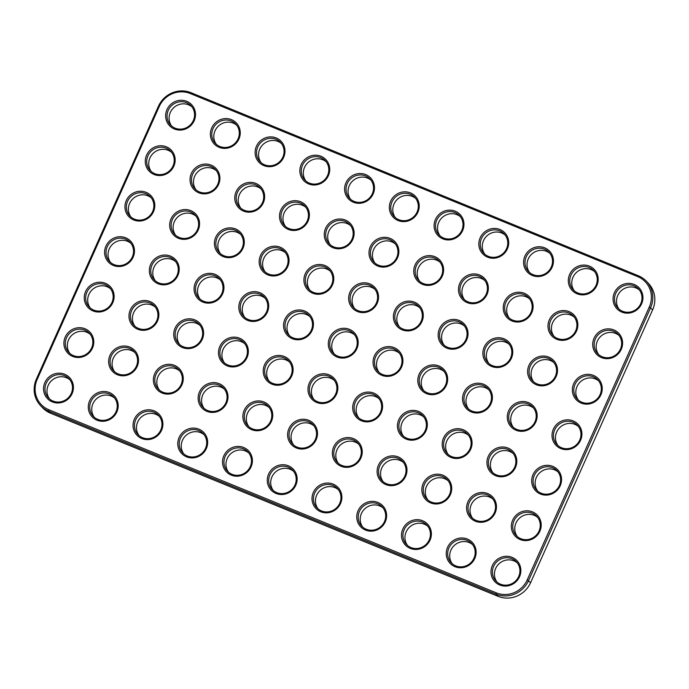 <?xml version="1.0" encoding="UTF-8"?>
<svg xmlns="http://www.w3.org/2000/svg" width="689" height="689" viewBox="0 0 689 689"><rect width="100%" height="100%" fill="white"/><g stroke="black" fill="none" stroke-linecap="round" stroke-linejoin="round"><path stroke-width="1.03" d="M646.463 281.293L648.487 283.437A25.08 23.994 136.6 0 1 652.638 309.826L530.564 582.73A25.08 23.994 136.6 0 1 498.018 596.321L50.581 413.211A25.08 23.994 136.6 0 1 42.537 407.707L40.513 405.563A25.08 23.994 136.6 0 1 36.362 379.174L158.436 106.27A25.08 23.994 136.6 0 1 190.982 92.679L638.419 275.789A25.08 23.994 136.6 0 1 646.463 281.293A25.08 23.994 136.6 0 1 650.614 307.682L528.541 580.594A25.08 23.994 136.6 0 1 495.994 594.176L48.557 411.075A25.08 23.994 136.6 0 1 40.513 405.563M496.244 592.833L48.807 409.731A23.874 22.849 136.6 0 1 37.197 379.363L159.271 106.45A23.874 22.849 136.6 0 1 190.259 93.523L637.687 276.625A23.874 22.849 136.6 0 1 649.296 306.993L527.223 579.897A23.874 22.849 136.6 0 1 496.244 592.833L495.994 594.176L498.018 596.321M385.384 266.962A15.253 14.59 -43.4 0 0 396.097 243.019A15.253 14.59 -43.4 0 0 370.337 246.645A15.253 14.59 -43.4 0 0 385.384 266.962M141.323 220.893A15.253 14.59 -43.4 0 0 152.036 196.951A15.253 14.59 -43.4 0 0 126.276 200.577A15.253 14.59 -43.4 0 0 141.323 220.893M365.041 312.453A15.253 14.59 -43.4 0 0 375.755 288.502A15.253 14.59 -43.4 0 0 349.995 292.127A15.253 14.59 -43.4 0 0 365.041 312.453M344.689 357.935A15.253 14.59 -43.4 0 0 355.403 333.984A15.253 14.59 -43.4 0 0 329.643 337.61A15.253 14.59 -43.4 0 0 344.689 357.935M430.125 285.272A15.253 14.59 -43.4 0 0 440.839 261.329A15.253 14.59 -43.4 0 0 415.079 264.955A15.253 14.59 -43.4 0 0 430.125 285.272M474.867 303.582A15.253 14.59 -43.4 0 0 485.581 279.639A15.253 14.59 -43.4 0 0 459.821 283.265A15.253 14.59 -43.4 0 0 474.867 303.582M409.783 330.763A15.253 14.59 -43.4 0 0 420.497 306.812A15.253 14.59 -43.4 0 0 394.737 310.438A15.253 14.59 -43.4 0 0 409.783 330.763M454.525 349.073A15.253 14.59 -43.4 0 0 465.239 325.122A15.253 14.59 -43.4 0 0 439.479 328.748A15.253 14.59 -43.4 0 0 454.525 349.073M389.431 376.246A15.253 14.59 -43.4 0 0 400.145 352.294A15.253 14.59 -43.4 0 0 374.385 355.92A15.253 14.59 -43.4 0 0 389.431 376.246M434.182 394.556A15.253 14.59 -43.4 0 0 444.887 370.604A15.253 14.59 -43.4 0 0 419.136 374.23A15.253 14.59 -43.4 0 0 434.182 394.556M120.98 266.385A15.253 14.59 -43.4 0 0 131.685 242.433A15.253 14.59 -43.4 0 0 105.934 246.059A15.253 14.59 -43.4 0 0 120.98 266.385M393.488 485.521A15.253 14.59 -43.4 0 0 404.202 461.578A15.253 14.59 -43.4 0 0 378.442 465.196A15.253 14.59 -43.4 0 0 393.488 485.521M348.746 467.211A15.253 14.59 -43.4 0 0 359.46 443.26A15.253 14.59 -43.4 0 0 333.7 446.885A15.253 14.59 -43.4 0 0 348.746 467.211M564.36 340.211A15.253 14.59 -43.4 0 0 575.074 316.26A15.253 14.59 -43.4 0 0 549.314 319.885A15.253 14.59 -43.4 0 0 564.36 340.211M544.009 385.694A15.253 14.59 -43.4 0 0 554.723 361.742A15.253 14.59 -43.4 0 0 528.963 365.368A15.253 14.59 -43.4 0 0 544.009 385.694M59.934 402.832A15.253 14.59 -43.4 0 0 70.648 378.881A15.253 14.59 -43.4 0 0 44.888 382.507A15.253 14.59 -43.4 0 0 59.934 402.832M373.137 531.004A15.253 14.59 -43.4 0 0 383.851 507.061A15.253 14.59 -43.4 0 0 358.091 510.687A15.253 14.59 -43.4 0 0 373.137 531.004M328.395 512.694A15.253 14.59 -43.4 0 0 339.109 488.751A15.253 14.59 -43.4 0 0 313.349 492.377A15.253 14.59 -43.4 0 0 328.395 512.694M588.75 404.004A15.253 14.59 -43.4 0 0 599.464 380.052A15.253 14.59 -43.4 0 0 573.704 383.678A15.253 14.59 -43.4 0 0 588.75 404.004M568.408 449.486A15.253 14.59 -43.4 0 0 579.122 425.535A15.253 14.59 -43.4 0 0 553.362 429.161A15.253 14.59 -43.4 0 0 568.408 449.486M478.924 412.866A15.253 14.59 -43.4 0 0 489.638 388.915A15.253 14.59 -43.4 0 0 463.878 392.541A15.253 14.59 -43.4 0 0 478.924 412.866M161.665 175.411A15.253 14.59 -43.4 0 0 172.379 151.459A15.253 14.59 -43.4 0 0 146.619 155.085A15.253 14.59 -43.4 0 0 161.665 175.411M80.286 357.35A15.253 14.59 -43.4 0 0 91 333.398A15.253 14.59 -43.4 0 0 65.24 337.024A15.253 14.59 -43.4 0 0 80.286 357.35M519.609 321.901A15.253 14.59 -43.4 0 0 530.323 297.949A15.253 14.59 -43.4 0 0 504.563 301.575A15.253 14.59 -43.4 0 0 519.609 321.901M100.628 311.867A15.253 14.59 -43.4 0 0 111.342 287.916A15.253 14.59 -43.4 0 0 85.582 291.542A15.253 14.59 -43.4 0 0 100.628 311.867M413.831 440.038A15.253 14.59 -43.4 0 0 424.545 416.087A15.253 14.59 -43.4 0 0 398.785 419.713A15.253 14.59 -43.4 0 0 413.831 440.038M369.089 421.728A15.253 14.59 -43.4 0 0 379.803 397.777A15.253 14.59 -43.4 0 0 354.043 401.403A15.253 14.59 -43.4 0 0 369.089 421.728M499.267 367.383A15.253 14.59 -43.4 0 0 509.981 343.432A15.253 14.59 -43.4 0 0 484.221 347.058A15.253 14.59 -43.4 0 0 499.267 367.383M523.666 431.176A15.253 14.59 -43.4 0 0 534.38 407.225A15.253 14.59 -43.4 0 0 508.62 410.851A15.253 14.59 -43.4 0 0 523.666 431.176M462.629 567.633A15.253 14.59 -43.4 0 0 473.343 543.681A15.253 14.59 -43.4 0 0 447.583 547.307A15.253 14.59 -43.4 0 0 462.629 567.633M482.972 522.141A15.253 14.59 -43.4 0 0 493.686 498.199A15.253 14.59 -43.4 0 0 467.926 501.825A15.253 14.59 -43.4 0 0 482.972 522.141M438.23 503.831A15.253 14.59 -43.4 0 0 448.944 479.889A15.253 14.59 -43.4 0 0 423.184 483.506A15.253 14.59 -43.4 0 0 438.23 503.831M507.371 585.943A15.253 14.59 -43.4 0 0 518.085 561.991A15.253 14.59 -43.4 0 0 492.325 565.617A15.253 14.59 -43.4 0 0 507.371 585.943M283.653 494.383A15.253 14.59 -43.4 0 0 294.367 470.441A15.253 14.59 -43.4 0 0 268.607 474.066A15.253 14.59 -43.4 0 0 283.653 494.383M527.714 540.452A15.253 14.59 -43.4 0 0 538.428 516.509A15.253 14.59 -43.4 0 0 512.668 520.135A15.253 14.59 -43.4 0 0 527.714 540.452M417.887 549.322A15.253 14.59 -43.4 0 0 428.592 525.371A15.253 14.59 -43.4 0 0 402.832 528.997A15.253 14.59 -43.4 0 0 417.887 549.322M548.065 494.969A15.253 14.59 -43.4 0 0 558.77 471.018A15.253 14.59 -43.4 0 0 533.019 474.643A15.253 14.59 -43.4 0 0 548.065 494.969M609.102 358.521A15.253 14.59 -43.4 0 0 619.816 334.57A15.253 14.59 -43.4 0 0 594.056 338.196A15.253 14.59 -43.4 0 0 609.102 358.521M255.206 321.315A15.253 14.59 -43.4 0 0 265.92 297.364A15.253 14.59 -43.4 0 0 240.16 300.99A15.253 14.59 -43.4 0 0 255.206 321.315M275.548 275.833A15.253 14.59 -43.4 0 0 286.262 251.881A15.253 14.59 -43.4 0 0 260.502 255.507A15.253 14.59 -43.4 0 0 275.548 275.833M230.806 257.514A15.253 14.59 -43.4 0 0 241.52 233.571A15.253 14.59 -43.4 0 0 215.76 237.197A15.253 14.59 -43.4 0 0 230.806 257.514M303.995 448.901A15.253 14.59 -43.4 0 0 314.709 424.949A15.253 14.59 -43.4 0 0 288.949 428.575A15.253 14.59 -43.4 0 0 303.995 448.901M165.722 284.695A15.253 14.59 -43.4 0 0 176.436 260.743A15.253 14.59 -43.4 0 0 150.676 264.369A15.253 14.59 -43.4 0 0 165.722 284.695M458.573 458.349A15.253 14.59 -43.4 0 0 469.287 434.397A15.253 14.59 -43.4 0 0 443.527 438.023A15.253 14.59 -43.4 0 0 458.573 458.349M503.314 476.659A15.253 14.59 -43.4 0 0 514.028 452.707A15.253 14.59 -43.4 0 0 488.268 456.333A15.253 14.59 -43.4 0 0 503.314 476.659M210.464 303.005A15.253 14.59 -43.4 0 0 221.178 279.054A15.253 14.59 -43.4 0 0 195.418 282.679A15.253 14.59 -43.4 0 0 210.464 303.005M186.064 239.204A15.253 14.59 -43.4 0 0 196.778 215.261A15.253 14.59 -43.4 0 0 171.018 218.887A15.253 14.59 -43.4 0 0 186.064 239.204M340.642 248.651A15.253 14.59 -43.4 0 0 351.356 224.709A15.253 14.59 -43.4 0 0 325.596 228.326A15.253 14.59 -43.4 0 0 340.642 248.651M182.017 129.928A15.253 14.59 -43.4 0 0 192.731 105.977A15.253 14.59 -43.4 0 0 166.971 109.603A15.253 14.59 -43.4 0 0 182.017 129.928M320.299 294.143A15.253 14.59 -43.4 0 0 331.004 270.191A15.253 14.59 -43.4 0 0 305.244 273.817A15.253 14.59 -43.4 0 0 320.299 294.143M324.347 403.418A15.253 14.59 -43.4 0 0 335.061 379.467A15.253 14.59 -43.4 0 0 309.301 383.093A15.253 14.59 -43.4 0 0 324.347 403.418M295.9 230.341A15.253 14.59 -43.4 0 0 306.614 206.399A15.253 14.59 -43.4 0 0 280.854 210.016A15.253 14.59 -43.4 0 0 295.9 230.341M405.726 221.479A15.253 14.59 -43.4 0 0 416.44 197.528A15.253 14.59 -43.4 0 0 390.68 201.154A15.253 14.59 -43.4 0 0 405.726 221.479M495.219 258.099A15.253 14.59 -43.4 0 0 505.933 234.148A15.253 14.59 -43.4 0 0 480.173 237.774A15.253 14.59 -43.4 0 0 495.219 258.099M450.477 239.789A15.253 14.59 -43.4 0 0 461.191 215.838A15.253 14.59 -43.4 0 0 435.431 219.464A15.253 14.59 -43.4 0 0 450.477 239.789M299.948 339.625A15.253 14.59 -43.4 0 0 310.661 315.674A15.253 14.59 -43.4 0 0 284.901 319.3A15.253 14.59 -43.4 0 0 299.948 339.625M259.253 430.591A15.253 14.59 -43.4 0 0 269.967 406.639A15.253 14.59 -43.4 0 0 244.207 410.265A15.253 14.59 -43.4 0 0 259.253 430.591M214.512 412.28A15.253 14.59 -43.4 0 0 225.225 388.329A15.253 14.59 -43.4 0 0 199.465 391.955A15.253 14.59 -43.4 0 0 214.512 412.28M629.445 313.03A15.253 14.59 -43.4 0 0 640.159 289.087A15.253 14.59 -43.4 0 0 614.399 292.713A15.253 14.59 -43.4 0 0 629.445 313.03M238.911 476.073A15.253 14.59 -43.4 0 0 249.625 452.13A15.253 14.59 -43.4 0 0 223.865 455.756A15.253 14.59 -43.4 0 0 238.911 476.073M194.169 457.763A15.253 14.59 -43.4 0 0 204.883 433.82A15.253 14.59 -43.4 0 0 179.123 437.437A15.253 14.59 -43.4 0 0 194.169 457.763M104.685 421.143A15.253 14.59 -43.4 0 0 115.39 397.191A15.253 14.59 -43.4 0 0 89.63 400.817A15.253 14.59 -43.4 0 0 104.685 421.143M149.427 439.453A15.253 14.59 -43.4 0 0 160.141 415.51A15.253 14.59 -43.4 0 0 134.381 419.127A15.253 14.59 -43.4 0 0 149.427 439.453M539.961 276.41A15.253 14.59 -43.4 0 0 550.675 252.467A15.253 14.59 -43.4 0 0 524.915 256.084A15.253 14.59 -43.4 0 0 539.961 276.41M584.703 294.72A15.253 14.59 -43.4 0 0 595.417 270.777A15.253 14.59 -43.4 0 0 569.657 274.394A15.253 14.59 -43.4 0 0 584.703 294.72M145.37 330.177A15.253 14.59 -43.4 0 0 156.084 306.226A15.253 14.59 -43.4 0 0 130.324 309.852A15.253 14.59 -43.4 0 0 145.37 330.177M190.112 348.488A15.253 14.59 -43.4 0 0 200.826 324.536A15.253 14.59 -43.4 0 0 175.066 328.162A15.253 14.59 -43.4 0 0 190.112 348.488M234.863 366.798A15.253 14.59 -43.4 0 0 245.568 342.846A15.253 14.59 -43.4 0 0 219.817 346.472A15.253 14.59 -43.4 0 0 234.863 366.798M279.605 385.108A15.253 14.59 -43.4 0 0 290.319 361.157A15.253 14.59 -43.4 0 0 264.559 364.782A15.253 14.59 -43.4 0 0 279.605 385.108M125.028 375.66A15.253 14.59 -43.4 0 0 135.742 351.709A15.253 14.59 -43.4 0 0 109.982 355.335A15.253 14.59 -43.4 0 0 125.028 375.66M169.77 393.97A15.253 14.59 -43.4 0 0 180.484 370.019A15.253 14.59 -43.4 0 0 154.724 373.645A15.253 14.59 -43.4 0 0 169.77 393.97M251.158 212.031A15.253 14.59 -43.4 0 0 261.872 188.08A15.253 14.59 -43.4 0 0 236.112 191.706A15.253 14.59 -43.4 0 0 251.158 212.031M206.407 193.721A15.253 14.59 -43.4 0 0 217.121 169.77A15.253 14.59 -43.4 0 0 191.361 173.395A15.253 14.59 -43.4 0 0 206.407 193.721M360.984 203.169A15.253 14.59 -43.4 0 0 371.698 179.218A15.253 14.59 -43.4 0 0 345.938 182.843A15.253 14.59 -43.4 0 0 360.984 203.169M316.242 184.859A15.253 14.59 -43.4 0 0 326.956 160.907A15.253 14.59 -43.4 0 0 301.196 164.533A15.253 14.59 -43.4 0 0 316.242 184.859M271.5 166.549A15.253 14.59 -43.4 0 0 282.214 142.597A15.253 14.59 -43.4 0 0 256.454 146.223A15.253 14.59 -43.4 0 0 271.5 166.549M226.759 148.238A15.253 14.59 -43.4 0 0 237.472 124.287A15.253 14.59 -43.4 0 0 211.712 127.913A15.253 14.59 -43.4 0 0 226.759 148.238M385.513 266.057A14.047 13.435 -43.4 0 0 397.019 256.851A14.047 13.435 -43.4 0 0 394.384 242.812A14.047 13.435 -43.4 0 0 374.945 242.7A14.047 13.435 -43.4 0 0 373.981 262.113A14.047 13.435 -43.4 0 0 385.513 266.057M141.452 219.989A14.047 13.435 -43.4 0 0 152.949 210.782A14.047 13.435 -43.4 0 0 150.323 196.744A14.047 13.435 -43.4 0 0 130.884 196.632A14.047 13.435 -43.4 0 0 129.911 216.045A14.047 13.435 -43.4 0 0 141.452 219.989M365.161 311.54A14.047 13.435 -43.4 0 0 376.668 302.333A14.047 13.435 -43.4 0 0 374.041 288.295A14.047 13.435 -43.4 0 0 354.602 288.183A14.047 13.435 -43.4 0 0 353.629 307.595A14.047 13.435 -43.4 0 0 365.161 311.54M344.819 357.023A14.047 13.435 -43.4 0 0 356.325 347.816A14.047 13.435 -43.4 0 0 353.69 333.777A14.047 13.435 -43.4 0 0 334.251 333.665A14.047 13.435 -43.4 0 0 333.287 353.078A14.047 13.435 -43.4 0 0 344.819 357.023M430.255 284.368A14.047 13.435 -43.4 0 0 441.761 275.161A14.047 13.435 -43.4 0 0 439.126 261.122A14.047 13.435 -43.4 0 0 419.687 261.01A14.047 13.435 -43.4 0 0 418.723 280.423A14.047 13.435 -43.4 0 0 430.255 284.368M474.997 302.678A14.047 13.435 -43.4 0 0 486.503 293.471A14.047 13.435 -43.4 0 0 483.867 279.433A14.047 13.435 -43.4 0 0 464.429 279.321A14.047 13.435 -43.4 0 0 463.464 298.733A14.047 13.435 -43.4 0 0 474.997 302.678M409.903 329.85A14.047 13.435 -43.4 0 0 421.41 320.643A14.047 13.435 -43.4 0 0 418.783 306.605A14.047 13.435 -43.4 0 0 399.344 306.493A14.047 13.435 -43.4 0 0 398.371 325.906A14.047 13.435 -43.4 0 0 409.903 329.85M454.654 348.16A14.047 13.435 -43.4 0 0 466.152 338.954A14.047 13.435 -43.4 0 0 463.525 324.915A14.047 13.435 -43.4 0 0 444.086 324.803A14.047 13.435 -43.4 0 0 443.113 344.216A14.047 13.435 -43.4 0 0 454.654 348.16M389.561 375.333A14.047 13.435 -43.4 0 0 401.067 366.126A14.047 13.435 -43.4 0 0 398.431 352.088A14.047 13.435 -43.4 0 0 378.993 351.976A14.047 13.435 -43.4 0 0 378.028 371.397A14.047 13.435 -43.4 0 0 389.561 375.333M434.303 393.643A14.047 13.435 -43.4 0 0 445.809 384.436A14.047 13.435 -43.4 0 0 443.182 370.398A14.047 13.435 -43.4 0 0 423.735 370.286A14.047 13.435 -43.4 0 0 422.77 389.707A14.047 13.435 -43.4 0 0 434.303 393.643M121.1 265.472A14.047 13.435 -43.4 0 0 132.607 256.265A14.047 13.435 -43.4 0 0 129.98 242.227A14.047 13.435 -43.4 0 0 110.533 242.115A14.047 13.435 -43.4 0 0 109.568 261.527A14.047 13.435 -43.4 0 0 121.1 265.472M393.608 484.617A14.047 13.435 -43.4 0 0 405.115 475.401A14.047 13.435 -43.4 0 0 402.488 461.372A14.047 13.435 -43.4 0 0 383.05 461.26A14.047 13.435 -43.4 0 0 382.076 480.672A14.047 13.435 -43.4 0 0 393.608 484.617M348.867 466.298A14.047 13.435 -43.4 0 0 360.373 457.091A14.047 13.435 -43.4 0 0 357.746 443.061A14.047 13.435 -43.4 0 0 338.308 442.949A14.047 13.435 -43.4 0 0 337.334 462.362A14.047 13.435 -43.4 0 0 348.867 466.298M564.48 339.298A14.047 13.435 -43.4 0 0 575.987 330.091A14.047 13.435 -43.4 0 0 573.36 316.053A14.047 13.435 -43.4 0 0 553.922 315.941A14.047 13.435 -43.4 0 0 552.948 335.354A14.047 13.435 -43.4 0 0 564.48 339.298M544.138 384.781A14.047 13.435 -43.4 0 0 555.644 375.574A14.047 13.435 -43.4 0 0 553.009 361.536A14.047 13.435 -43.4 0 0 533.57 361.424A14.047 13.435 -43.4 0 0 532.606 380.836A14.047 13.435 -43.4 0 0 544.138 384.781M60.064 401.92A14.047 13.435 -43.4 0 0 71.57 392.713A14.047 13.435 -43.4 0 0 68.934 378.674A14.047 13.435 -43.4 0 0 49.496 378.571A14.047 13.435 -43.4 0 0 48.531 397.984A14.047 13.435 -43.4 0 0 60.064 401.92M373.266 530.099A14.047 13.435 -43.4 0 0 384.772 520.893A14.047 13.435 -43.4 0 0 382.137 506.854A14.047 13.435 -43.4 0 0 362.698 506.742A14.047 13.435 -43.4 0 0 361.734 526.155A14.047 13.435 -43.4 0 0 373.266 530.099M328.524 511.789A14.047 13.435 -43.4 0 0 340.03 502.582A14.047 13.435 -43.4 0 0 337.395 488.544A14.047 13.435 -43.4 0 0 317.956 488.432A14.047 13.435 -43.4 0 0 316.992 507.845A14.047 13.435 -43.4 0 0 328.524 511.789M588.88 403.091A14.047 13.435 -43.4 0 0 600.386 393.884A14.047 13.435 -43.4 0 0 597.751 379.846A14.047 13.435 -43.4 0 0 578.312 379.734A14.047 13.435 -43.4 0 0 577.348 399.146A14.047 13.435 -43.4 0 0 588.88 403.091M568.537 448.573A14.047 13.435 -43.4 0 0 580.043 439.367A14.047 13.435 -43.4 0 0 577.408 425.328A14.047 13.435 -43.4 0 0 557.969 425.216A14.047 13.435 -43.4 0 0 556.996 444.638A14.047 13.435 -43.4 0 0 568.537 448.573M479.044 411.953A14.047 13.435 -43.4 0 0 490.551 402.746A14.047 13.435 -43.4 0 0 487.924 388.708A14.047 13.435 -43.4 0 0 468.486 388.596A14.047 13.435 -43.4 0 0 467.512 408.017A14.047 13.435 -43.4 0 0 479.044 411.953M161.794 174.498A14.047 13.435 -43.4 0 0 173.301 165.291A14.047 13.435 -43.4 0 0 170.665 151.253A14.047 13.435 -43.4 0 0 151.227 151.149A14.047 13.435 -43.4 0 0 150.262 170.562A14.047 13.435 -43.4 0 0 161.794 174.498M80.406 356.437A14.047 13.435 -43.4 0 0 91.913 347.23A14.047 13.435 -43.4 0 0 89.286 333.192A14.047 13.435 -43.4 0 0 69.847 333.08A14.047 13.435 -43.4 0 0 68.874 352.501A14.047 13.435 -43.4 0 0 80.406 356.437M519.739 320.988A14.047 13.435 -43.4 0 0 531.245 311.781A14.047 13.435 -43.4 0 0 528.609 297.743A14.047 13.435 -43.4 0 0 509.171 297.631A14.047 13.435 -43.4 0 0 508.206 317.043A14.047 13.435 -43.4 0 0 519.739 320.988M100.758 310.954A14.047 13.435 -43.4 0 0 112.264 301.748A14.047 13.435 -43.4 0 0 109.629 287.709A14.047 13.435 -43.4 0 0 90.19 287.597A14.047 13.435 -43.4 0 0 89.225 307.01A14.047 13.435 -43.4 0 0 100.758 310.954M413.96 439.126A14.047 13.435 -43.4 0 0 425.466 429.919A14.047 13.435 -43.4 0 0 422.831 415.88A14.047 13.435 -43.4 0 0 403.392 415.768A14.047 13.435 -43.4 0 0 402.428 435.19A14.047 13.435 -43.4 0 0 413.96 439.126M369.218 420.815A14.047 13.435 -43.4 0 0 380.724 411.609A14.047 13.435 -43.4 0 0 378.089 397.57A14.047 13.435 -43.4 0 0 358.65 397.458A14.047 13.435 -43.4 0 0 357.677 416.879A14.047 13.435 -43.4 0 0 369.218 420.815M499.396 366.47A14.047 13.435 -43.4 0 0 510.902 357.264A14.047 13.435 -43.4 0 0 508.267 343.225A14.047 13.435 -43.4 0 0 488.828 343.113A14.047 13.435 -43.4 0 0 487.864 362.526A14.047 13.435 -43.4 0 0 499.396 366.47M523.795 430.263A14.047 13.435 -43.4 0 0 535.293 421.057A14.047 13.435 -43.4 0 0 532.666 407.018A14.047 13.435 -43.4 0 0 513.227 406.906A14.047 13.435 -43.4 0 0 512.254 426.327A14.047 13.435 -43.4 0 0 523.795 430.263M462.75 566.72A14.047 13.435 -43.4 0 0 474.256 557.513A14.047 13.435 -43.4 0 0 471.629 543.475A14.047 13.435 -43.4 0 0 452.191 543.363A14.047 13.435 -43.4 0 0 451.217 562.775A14.047 13.435 -43.4 0 0 462.75 566.72M483.101 521.237A14.047 13.435 -43.4 0 0 494.607 512.03A14.047 13.435 -43.4 0 0 491.972 497.992A14.047 13.435 -43.4 0 0 472.533 497.88A14.047 13.435 -43.4 0 0 471.56 517.293A14.047 13.435 -43.4 0 0 483.101 521.237M438.359 502.927A14.047 13.435 -43.4 0 0 449.857 493.712A14.047 13.435 -43.4 0 0 447.23 479.682A14.047 13.435 -43.4 0 0 427.791 479.57A14.047 13.435 -43.4 0 0 426.818 498.982A14.047 13.435 -43.4 0 0 438.359 502.927M507.492 585.03A14.047 13.435 -43.4 0 0 518.998 575.823A14.047 13.435 -43.4 0 0 516.371 561.785A14.047 13.435 -43.4 0 0 496.933 561.673A14.047 13.435 -43.4 0 0 495.959 581.085A14.047 13.435 -43.4 0 0 507.492 585.03M283.782 493.479A14.047 13.435 -43.4 0 0 295.288 484.272A14.047 13.435 -43.4 0 0 292.653 470.234A14.047 13.435 -43.4 0 0 273.214 470.122A14.047 13.435 -43.4 0 0 272.25 489.534A14.047 13.435 -43.4 0 0 283.782 493.479M527.843 539.547A14.047 13.435 -43.4 0 0 539.349 530.341A14.047 13.435 -43.4 0 0 536.714 516.302A14.047 13.435 -43.4 0 0 517.275 516.19A14.047 13.435 -43.4 0 0 516.311 535.603A14.047 13.435 -43.4 0 0 527.843 539.547M418.008 548.41A14.047 13.435 -43.4 0 0 429.514 539.203A14.047 13.435 -43.4 0 0 426.879 525.164A14.047 13.435 -43.4 0 0 407.44 525.052A14.047 13.435 -43.4 0 0 406.476 544.465A14.047 13.435 -43.4 0 0 418.008 548.41M548.186 494.056A14.047 13.435 -43.4 0 0 559.692 484.849A14.047 13.435 -43.4 0 0 557.065 470.811A14.047 13.435 -43.4 0 0 537.618 470.708A14.047 13.435 -43.4 0 0 536.653 490.12A14.047 13.435 -43.4 0 0 548.186 494.056M609.222 357.608A14.047 13.435 -43.4 0 0 620.729 348.401A14.047 13.435 -43.4 0 0 618.102 334.363A14.047 13.435 -43.4 0 0 598.663 334.251A14.047 13.435 -43.4 0 0 597.69 353.664A14.047 13.435 -43.4 0 0 609.222 357.608M255.335 320.402A14.047 13.435 -43.4 0 0 266.841 311.195A14.047 13.435 -43.4 0 0 264.206 297.157A14.047 13.435 -43.4 0 0 244.767 297.045A14.047 13.435 -43.4 0 0 243.794 316.458A14.047 13.435 -43.4 0 0 255.335 320.402M275.678 274.92A14.047 13.435 -43.4 0 0 287.184 265.713A14.047 13.435 -43.4 0 0 284.548 251.674A14.047 13.435 -43.4 0 0 265.11 251.563A14.047 13.435 -43.4 0 0 264.145 270.975A14.047 13.435 -43.4 0 0 275.678 274.92M230.936 256.609A14.047 13.435 -43.4 0 0 242.442 247.403A14.047 13.435 -43.4 0 0 239.806 233.364A14.047 13.435 -43.4 0 0 220.368 233.252A14.047 13.435 -43.4 0 0 219.403 252.665A14.047 13.435 -43.4 0 0 230.936 256.609M304.125 447.988A14.047 13.435 -43.4 0 0 315.631 438.781A14.047 13.435 -43.4 0 0 312.995 424.743A14.047 13.435 -43.4 0 0 293.557 424.639A14.047 13.435 -43.4 0 0 292.592 444.052A14.047 13.435 -43.4 0 0 304.125 447.988M165.842 283.782A14.047 13.435 -43.4 0 0 177.349 274.575A14.047 13.435 -43.4 0 0 174.722 260.537A14.047 13.435 -43.4 0 0 155.283 260.425A14.047 13.435 -43.4 0 0 154.31 279.837A14.047 13.435 -43.4 0 0 165.842 283.782M458.702 457.436A14.047 13.435 -43.4 0 0 470.208 448.229A14.047 13.435 -43.4 0 0 467.573 434.191A14.047 13.435 -43.4 0 0 448.134 434.079A14.047 13.435 -43.4 0 0 447.17 453.5A14.047 13.435 -43.4 0 0 458.702 457.436M503.444 475.746A14.047 13.435 -43.4 0 0 514.95 466.539A14.047 13.435 -43.4 0 0 512.315 452.501A14.047 13.435 -43.4 0 0 492.876 452.397A14.047 13.435 -43.4 0 0 491.912 471.81A14.047 13.435 -43.4 0 0 503.444 475.746M210.593 302.092A14.047 13.435 -43.4 0 0 222.091 292.885A14.047 13.435 -43.4 0 0 219.464 278.847A14.047 13.435 -43.4 0 0 200.025 278.735A14.047 13.435 -43.4 0 0 199.052 298.148A14.047 13.435 -43.4 0 0 210.593 302.092M186.194 238.299A14.047 13.435 -43.4 0 0 197.7 229.093A14.047 13.435 -43.4 0 0 195.065 215.054A14.047 13.435 -43.4 0 0 175.626 214.942A14.047 13.435 -43.4 0 0 174.661 234.355A14.047 13.435 -43.4 0 0 186.194 238.299M340.771 247.747A14.047 13.435 -43.4 0 0 352.268 238.532A14.047 13.435 -43.4 0 0 349.642 224.502A14.047 13.435 -43.4 0 0 330.203 224.39A14.047 13.435 -43.4 0 0 329.23 243.803A14.047 13.435 -43.4 0 0 340.771 247.747M182.137 129.015A14.047 13.435 -43.4 0 0 193.643 119.808A14.047 13.435 -43.4 0 0 191.017 105.77A14.047 13.435 -43.4 0 0 171.578 105.658A14.047 13.435 -43.4 0 0 170.605 125.079A14.047 13.435 -43.4 0 0 182.137 129.015M320.419 293.23A14.047 13.435 -43.4 0 0 331.926 284.023A14.047 13.435 -43.4 0 0 329.299 269.985A14.047 13.435 -43.4 0 0 309.852 269.873A14.047 13.435 -43.4 0 0 308.887 289.285A14.047 13.435 -43.4 0 0 320.419 293.23M324.476 402.505A14.047 13.435 -43.4 0 0 335.974 393.298A14.047 13.435 -43.4 0 0 333.347 379.26A14.047 13.435 -43.4 0 0 313.908 379.148A14.047 13.435 -43.4 0 0 312.935 398.569A14.047 13.435 -43.4 0 0 324.476 402.505M296.02 229.437A14.047 13.435 -43.4 0 0 307.527 220.222A14.047 13.435 -43.4 0 0 304.9 206.192A14.047 13.435 -43.4 0 0 285.461 206.08A14.047 13.435 -43.4 0 0 284.488 225.492A14.047 13.435 -43.4 0 0 296.02 229.437M405.855 220.566A14.047 13.435 -43.4 0 0 417.362 211.359A14.047 13.435 -43.4 0 0 414.726 197.321A14.047 13.435 -43.4 0 0 395.288 197.218A14.047 13.435 -43.4 0 0 394.323 216.63A14.047 13.435 -43.4 0 0 405.855 220.566M495.339 257.186A14.047 13.435 -43.4 0 0 506.846 247.98A14.047 13.435 -43.4 0 0 504.219 233.95A14.047 13.435 -43.4 0 0 484.78 233.838A14.047 13.435 -43.4 0 0 483.807 253.251A14.047 13.435 -43.4 0 0 495.339 257.186M450.597 238.876A14.047 13.435 -43.4 0 0 462.104 229.67A14.047 13.435 -43.4 0 0 459.477 215.631A14.047 13.435 -43.4 0 0 440.038 215.528A14.047 13.435 -43.4 0 0 439.065 234.94A14.047 13.435 -43.4 0 0 450.597 238.876M300.077 338.712A14.047 13.435 -43.4 0 0 311.583 329.506A14.047 13.435 -43.4 0 0 308.948 315.467A14.047 13.435 -43.4 0 0 289.509 315.355A14.047 13.435 -43.4 0 0 288.545 334.768A14.047 13.435 -43.4 0 0 300.077 338.712M259.383 429.678A14.047 13.435 -43.4 0 0 270.889 420.471A14.047 13.435 -43.4 0 0 268.254 406.432A14.047 13.435 -43.4 0 0 248.815 406.329A14.047 13.435 -43.4 0 0 247.851 425.742A14.047 13.435 -43.4 0 0 259.383 429.678M214.641 411.367A14.047 13.435 -43.4 0 0 226.147 402.161A14.047 13.435 -43.4 0 0 223.512 388.122A14.047 13.435 -43.4 0 0 204.073 388.01A14.047 13.435 -43.4 0 0 203.109 407.432A14.047 13.435 -43.4 0 0 214.641 411.367M629.574 312.126A14.047 13.435 -43.4 0 0 641.08 302.919A14.047 13.435 -43.4 0 0 638.445 288.88A14.047 13.435 -43.4 0 0 619.006 288.769A14.047 13.435 -43.4 0 0 618.042 308.181A14.047 13.435 -43.4 0 0 629.574 312.126M239.04 475.169A14.047 13.435 -43.4 0 0 250.538 465.962A14.047 13.435 -43.4 0 0 247.911 451.924A14.047 13.435 -43.4 0 0 228.472 451.812A14.047 13.435 -43.4 0 0 227.499 471.224A14.047 13.435 -43.4 0 0 239.04 475.169M194.289 456.859A14.047 13.435 -43.4 0 0 205.796 447.643A14.047 13.435 -43.4 0 0 203.169 433.614A14.047 13.435 -43.4 0 0 183.73 433.502A14.047 13.435 -43.4 0 0 182.757 452.914A14.047 13.435 -43.4 0 0 194.289 456.859M104.806 420.23A14.047 13.435 -43.4 0 0 116.312 411.023A14.047 13.435 -43.4 0 0 113.676 396.993A14.047 13.435 -43.4 0 0 94.238 396.881A14.047 13.435 -43.4 0 0 93.273 416.294A14.047 13.435 -43.4 0 0 104.806 420.23M149.547 438.548A14.047 13.435 -43.4 0 0 161.054 429.333A14.047 13.435 -43.4 0 0 158.427 415.303A14.047 13.435 -43.4 0 0 138.989 415.191A14.047 13.435 -43.4 0 0 138.015 434.604A14.047 13.435 -43.4 0 0 149.547 438.548M540.09 275.505A14.047 13.435 -43.4 0 0 551.588 266.29A14.047 13.435 -43.4 0 0 548.961 252.26A14.047 13.435 -43.4 0 0 529.522 252.148A14.047 13.435 -43.4 0 0 528.549 271.561A14.047 13.435 -43.4 0 0 540.09 275.505M584.832 293.815A14.047 13.435 -43.4 0 0 596.338 284.6A14.047 13.435 -43.4 0 0 593.703 270.57A14.047 13.435 -43.4 0 0 574.264 270.458A14.047 13.435 -43.4 0 0 573.291 289.871A14.047 13.435 -43.4 0 0 584.832 293.815M145.5 329.264A14.047 13.435 -43.4 0 0 157.006 320.058A14.047 13.435 -43.4 0 0 154.37 306.019A14.047 13.435 -43.4 0 0 134.932 305.907A14.047 13.435 -43.4 0 0 133.967 325.329A14.047 13.435 -43.4 0 0 145.5 329.264M190.242 347.575A14.047 13.435 -43.4 0 0 201.748 338.368A14.047 13.435 -43.4 0 0 199.112 324.33A14.047 13.435 -43.4 0 0 179.674 324.218A14.047 13.435 -43.4 0 0 178.709 343.639A14.047 13.435 -43.4 0 0 190.242 347.575M234.983 365.885A14.047 13.435 -43.4 0 0 246.49 356.678A14.047 13.435 -43.4 0 0 243.863 342.64A14.047 13.435 -43.4 0 0 224.416 342.528A14.047 13.435 -43.4 0 0 223.451 361.949A14.047 13.435 -43.4 0 0 234.983 365.885M279.725 384.195A14.047 13.435 -43.4 0 0 291.232 374.988A14.047 13.435 -43.4 0 0 288.605 360.95A14.047 13.435 -43.4 0 0 269.166 360.838A14.047 13.435 -43.4 0 0 268.193 380.259A14.047 13.435 -43.4 0 0 279.725 384.195M125.157 374.747A14.047 13.435 -43.4 0 0 136.655 365.54A14.047 13.435 -43.4 0 0 134.028 351.502A14.047 13.435 -43.4 0 0 114.589 351.39A14.047 13.435 -43.4 0 0 113.616 370.811A14.047 13.435 -43.4 0 0 125.157 374.747M169.899 393.057A14.047 13.435 -43.4 0 0 181.405 383.851A14.047 13.435 -43.4 0 0 178.77 369.812A14.047 13.435 -43.4 0 0 159.331 369.7A14.047 13.435 -43.4 0 0 158.358 389.121A14.047 13.435 -43.4 0 0 169.899 393.057M251.278 211.118A14.047 13.435 -43.4 0 0 262.785 201.911A14.047 13.435 -43.4 0 0 260.158 187.882A14.047 13.435 -43.4 0 0 240.719 187.77A14.047 13.435 -43.4 0 0 239.746 207.182A14.047 13.435 -43.4 0 0 251.278 211.118M206.536 192.808A14.047 13.435 -43.4 0 0 218.043 183.601A14.047 13.435 -43.4 0 0 215.407 169.563A14.047 13.435 -43.4 0 0 195.969 169.46A14.047 13.435 -43.4 0 0 195.004 188.872A14.047 13.435 -43.4 0 0 206.536 192.808M361.114 202.256A14.047 13.435 -43.4 0 0 372.62 193.049A14.047 13.435 -43.4 0 0 369.984 179.011A14.047 13.435 -43.4 0 0 350.546 178.899A14.047 13.435 -43.4 0 0 349.581 198.32A14.047 13.435 -43.4 0 0 361.114 202.256M316.372 183.946A14.047 13.435 -43.4 0 0 327.878 174.739A14.047 13.435 -43.4 0 0 325.242 160.701A14.047 13.435 -43.4 0 0 305.804 160.589A14.047 13.435 -43.4 0 0 304.839 180.01A14.047 13.435 -43.4 0 0 316.372 183.946M271.63 165.636A14.047 13.435 -43.4 0 0 283.136 156.429A14.047 13.435 -43.4 0 0 280.501 142.39A14.047 13.435 -43.4 0 0 261.062 142.278A14.047 13.435 -43.4 0 0 260.089 161.7A14.047 13.435 -43.4 0 0 271.63 165.636M226.888 147.325A14.047 13.435 -43.4 0 0 238.385 138.119A14.047 13.435 -43.4 0 0 235.759 124.08A14.047 13.435 -43.4 0 0 216.32 123.968A14.047 13.435 -43.4 0 0 215.347 143.39A14.047 13.435 -43.4 0 0 226.888 147.325M395.331 243.94A14.047 13.435 -43.4 0 0 376.969 244.836A14.047 13.435 -43.4 0 0 375.049 263.129M151.27 197.872A14.047 13.435 -43.4 0 0 132.908 198.768A14.047 13.435 -43.4 0 0 130.988 217.061M374.988 289.423A14.047 13.435 -43.4 0 0 356.626 290.319A14.047 13.435 -43.4 0 0 354.706 308.612M354.646 334.906A14.047 13.435 -43.4 0 0 336.275 335.81A14.047 13.435 -43.4 0 0 334.354 354.094M440.082 262.251A14.047 13.435 -43.4 0 0 421.711 263.146A14.047 13.435 -43.4 0 0 419.79 281.439M484.823 280.561A14.047 13.435 -43.4 0 0 466.453 281.457A14.047 13.435 -43.4 0 0 464.532 299.749M419.73 307.733A14.047 13.435 -43.4 0 0 401.368 308.629A14.047 13.435 -43.4 0 0 399.448 326.922M464.472 326.043A14.047 13.435 -43.4 0 0 446.11 326.948A14.047 13.435 -43.4 0 0 444.19 345.232M399.387 353.216A14.047 13.435 -43.4 0 0 381.017 354.12A14.047 13.435 -43.4 0 0 379.105 372.404M444.129 371.526A14.047 13.435 -43.4 0 0 425.768 372.43A14.047 13.435 -43.4 0 0 423.847 390.715M130.927 243.355A14.047 13.435 -43.4 0 0 112.565 244.251A14.047 13.435 -43.4 0 0 110.645 262.543M403.435 462.5A14.047 13.435 -43.4 0 0 385.073 463.396A14.047 13.435 -43.4 0 0 383.153 481.68M358.693 444.19A14.047 13.435 -43.4 0 0 340.332 445.085A14.047 13.435 -43.4 0 0 338.411 463.37M574.307 317.181A14.047 13.435 -43.4 0 0 555.945 318.077A14.047 13.435 -43.4 0 0 554.025 336.37M553.965 362.664A14.047 13.435 -43.4 0 0 535.594 363.568A14.047 13.435 -43.4 0 0 533.674 381.852M69.89 379.803A14.047 13.435 -43.4 0 0 51.52 380.707A14.047 13.435 -43.4 0 0 49.599 398.991M383.093 507.982A14.047 13.435 -43.4 0 0 364.722 508.878A14.047 13.435 -43.4 0 0 362.802 527.171M338.351 489.672A14.047 13.435 -43.4 0 0 319.98 490.568A14.047 13.435 -43.4 0 0 318.06 508.861M598.707 380.974A14.047 13.435 -43.4 0 0 580.336 381.878A14.047 13.435 -43.4 0 0 578.415 400.163M578.355 426.457A14.047 13.435 -43.4 0 0 559.993 427.361A14.047 13.435 -43.4 0 0 558.073 445.645M488.871 389.836A14.047 13.435 -43.4 0 0 470.509 390.741A14.047 13.435 -43.4 0 0 468.589 409.025M171.621 152.381A14.047 13.435 -43.4 0 0 153.251 153.285A14.047 13.435 -43.4 0 0 151.33 171.57M90.233 334.32A14.047 13.435 -43.4 0 0 71.871 335.224A14.047 13.435 -43.4 0 0 69.951 353.509M529.565 298.871A14.047 13.435 -43.4 0 0 511.195 299.767A14.047 13.435 -43.4 0 0 509.283 318.06M110.585 288.837A14.047 13.435 -43.4 0 0 92.214 289.742A14.047 13.435 -43.4 0 0 90.293 308.026M423.787 417.009A14.047 13.435 -43.4 0 0 405.416 417.913A14.047 13.435 -43.4 0 0 403.496 436.197M379.036 398.698A14.047 13.435 -43.4 0 0 360.674 399.603A14.047 13.435 -43.4 0 0 358.754 417.887M509.214 344.354A14.047 13.435 -43.4 0 0 490.852 345.258A14.047 13.435 -43.4 0 0 488.932 363.542M533.613 408.146A14.047 13.435 -43.4 0 0 515.251 409.051A14.047 13.435 -43.4 0 0 513.331 427.335M472.576 544.603A14.047 13.435 -43.4 0 0 454.215 545.499A14.047 13.435 -43.4 0 0 452.294 563.791M492.919 499.12A14.047 13.435 -43.4 0 0 474.557 500.016A14.047 13.435 -43.4 0 0 472.637 518.309M448.177 480.81A14.047 13.435 -43.4 0 0 429.815 481.706A14.047 13.435 -43.4 0 0 427.895 499.99M517.318 562.913A14.047 13.435 -43.4 0 0 498.957 563.809A14.047 13.435 -43.4 0 0 497.036 582.102M293.6 471.362A14.047 13.435 -43.4 0 0 275.238 472.258A14.047 13.435 -43.4 0 0 273.318 490.551M537.67 517.43A14.047 13.435 -43.4 0 0 519.299 518.326A14.047 13.435 -43.4 0 0 517.379 536.619M427.835 526.293A14.047 13.435 -43.4 0 0 409.464 527.188A14.047 13.435 -43.4 0 0 407.552 545.481M558.012 471.939A14.047 13.435 -43.4 0 0 539.651 472.843A14.047 13.435 -43.4 0 0 537.73 491.128M619.049 335.491A14.047 13.435 -43.4 0 0 600.687 336.387A14.047 13.435 -43.4 0 0 598.767 354.68M265.153 298.285A14.047 13.435 -43.4 0 0 246.791 299.19A14.047 13.435 -43.4 0 0 244.871 317.474M285.504 252.803A14.047 13.435 -43.4 0 0 267.134 253.698A14.047 13.435 -43.4 0 0 265.213 271.991M240.762 234.493A14.047 13.435 -43.4 0 0 222.392 235.388A14.047 13.435 -43.4 0 0 220.471 253.681M313.951 425.871A14.047 13.435 -43.4 0 0 295.581 426.775A14.047 13.435 -43.4 0 0 293.669 445.06M175.669 261.665A14.047 13.435 -43.4 0 0 157.307 262.561A14.047 13.435 -43.4 0 0 155.387 280.854M468.529 435.319A14.047 13.435 -43.4 0 0 450.158 436.223A14.047 13.435 -43.4 0 0 448.238 454.507M513.271 453.629A14.047 13.435 -43.4 0 0 494.9 454.533A14.047 13.435 -43.4 0 0 492.988 472.818M220.411 279.975A14.047 13.435 -43.4 0 0 202.049 280.871A14.047 13.435 -43.4 0 0 200.129 299.164M196.012 216.182A14.047 13.435 -43.4 0 0 177.65 217.078A14.047 13.435 -43.4 0 0 175.729 235.371M350.589 225.63A14.047 13.435 -43.4 0 0 332.227 226.526A14.047 13.435 -43.4 0 0 330.307 244.81M191.964 106.898A14.047 13.435 -43.4 0 0 173.602 107.803A14.047 13.435 -43.4 0 0 171.682 126.087M330.246 271.113A14.047 13.435 -43.4 0 0 311.876 272.009A14.047 13.435 -43.4 0 0 309.964 290.302M334.294 380.388A14.047 13.435 -43.4 0 0 315.932 381.293A14.047 13.435 -43.4 0 0 314.012 399.577M305.847 207.32A14.047 13.435 -43.4 0 0 287.485 208.216A14.047 13.435 -43.4 0 0 285.565 226.5M415.682 198.449A14.047 13.435 -43.4 0 0 397.312 199.354A14.047 13.435 -43.4 0 0 395.4 217.638M505.166 235.078A14.047 13.435 -43.4 0 0 486.804 235.974A14.047 13.435 -43.4 0 0 484.884 254.258M460.424 216.759A14.047 13.435 -43.4 0 0 442.062 217.664A14.047 13.435 -43.4 0 0 440.142 235.948M309.895 316.596A14.047 13.435 -43.4 0 0 291.533 317.5A14.047 13.435 -43.4 0 0 289.613 335.784M269.21 407.561A14.047 13.435 -43.4 0 0 250.839 408.465A14.047 13.435 -43.4 0 0 248.918 426.749M224.468 389.251A14.047 13.435 -43.4 0 0 206.097 390.155A14.047 13.435 -43.4 0 0 204.177 408.439M639.401 290.009A14.047 13.435 -43.4 0 0 621.03 290.904A14.047 13.435 -43.4 0 0 619.11 309.197M248.858 453.052A14.047 13.435 -43.4 0 0 230.496 453.948A14.047 13.435 -43.4 0 0 228.576 472.241M204.116 434.742A14.047 13.435 -43.4 0 0 185.754 435.637A14.047 13.435 -43.4 0 0 183.834 453.922M114.632 398.121A14.047 13.435 -43.4 0 0 96.262 399.017A14.047 13.435 -43.4 0 0 94.35 417.301M159.374 416.432A14.047 13.435 -43.4 0 0 141.012 417.327A14.047 13.435 -43.4 0 0 139.092 435.612M549.908 253.388A14.047 13.435 -43.4 0 0 531.546 254.284A14.047 13.435 -43.4 0 0 529.626 272.568M594.65 271.699A14.047 13.435 -43.4 0 0 576.288 272.594A14.047 13.435 -43.4 0 0 574.368 290.879M155.326 307.148A14.047 13.435 -43.4 0 0 136.956 308.052A14.047 13.435 -43.4 0 0 135.035 326.336M200.068 325.458A14.047 13.435 -43.4 0 0 181.698 326.362A14.047 13.435 -43.4 0 0 179.786 344.646M244.81 343.768A14.047 13.435 -43.4 0 0 226.448 344.672A14.047 13.435 -43.4 0 0 224.528 362.957M289.552 362.078A14.047 13.435 -43.4 0 0 271.19 362.982A14.047 13.435 -43.4 0 0 269.27 381.267M134.975 352.63A14.047 13.435 -43.4 0 0 116.613 353.535A14.047 13.435 -43.4 0 0 114.693 371.819M179.717 370.94A14.047 13.435 -43.4 0 0 161.355 371.845A14.047 13.435 -43.4 0 0 159.435 390.129M261.105 189.01A14.047 13.435 -43.4 0 0 242.743 189.906A14.047 13.435 -43.4 0 0 240.823 208.19M216.363 170.691A14.047 13.435 -43.4 0 0 197.993 171.595A14.047 13.435 -43.4 0 0 196.081 189.88M370.94 180.139A14.047 13.435 -43.4 0 0 352.57 181.043A14.047 13.435 -43.4 0 0 350.649 199.328M326.198 161.829A14.047 13.435 -43.4 0 0 307.828 162.733A14.047 13.435 -43.4 0 0 305.907 181.018M281.448 143.519A14.047 13.435 -43.4 0 0 263.086 144.423A14.047 13.435 -43.4 0 0 261.165 162.707M236.706 125.209A14.047 13.435 -43.4 0 0 218.344 126.113A14.047 13.435 -43.4 0 0 216.424 144.397M48.807 409.731L48.557 411.075L50.581 413.211M527.223 579.897L530.564 582.73M649.296 306.993L652.638 309.826M36.362 379.174L37.197 379.363M638.419 275.789L637.687 276.625M190.982 92.679L190.259 93.523M158.436 106.27L159.271 106.45"/></g></svg>
